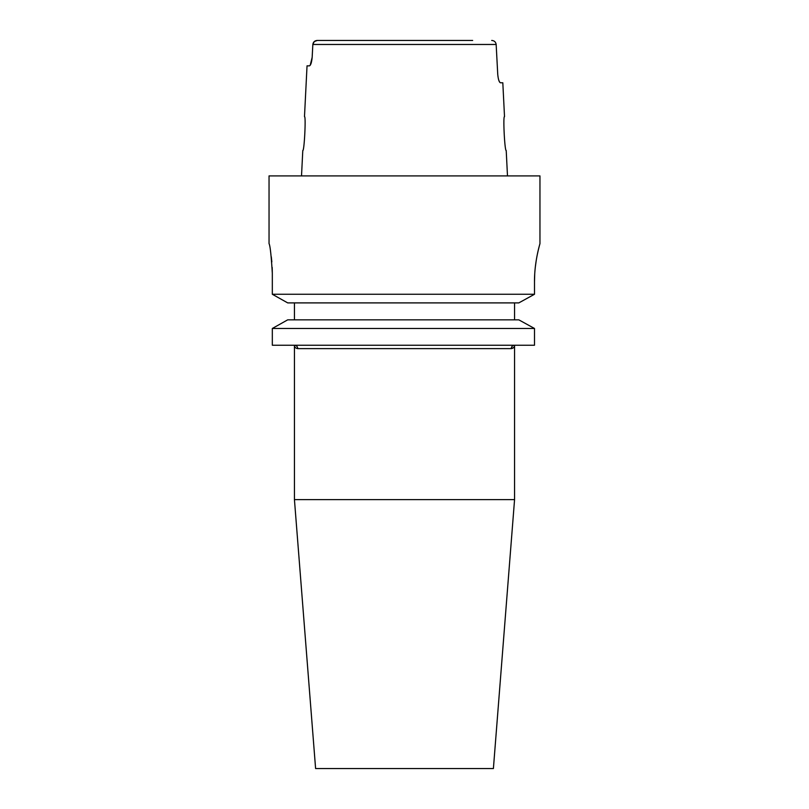 <?xml version="1.0" encoding="UTF-8"?>
<svg xmlns="http://www.w3.org/2000/svg" width="809" height="809" viewBox="0 0 809 809"><rect width="100%" height="100%" fill="white"/><g stroke="black" fill="none" stroke-linecap="round" stroke-linejoin="round"><path stroke-width="1.21" d="M514.564 499.618L294.436 499.618L315.601 768.55L493.399 768.55L514.564 499.618L514.564 345.241C514.575 347.101 513.472 348.224 511.278 348.618L513.766 347.455M310.221 65.205L312.163 57.378L312.84 44.475C313.255 41.967 314.741 40.632 317.3 40.45L472.658 40.45M272.188 267.466L272.32 273.27C271.217 255.26 270.125 245.39 269.043 243.64L269.043 175.907L539.957 175.907L539.957 243.64M506.212 150.514C504.725 151.596 502.895 115.657 504.513 116.648C502.895 115.657 504.725 151.586 506.212 150.514L507.486 175.907M498.819 80.344L499.649 82.124M499.659 82.154L500.468 82.781C499.183 82.336 498.263 79.515 497.737 74.317L496.16 44.475L312.84 44.475L314.246 41.593M504.513 116.648L502.814 82.781L500.468 82.781M272.32 345.241L272.32 328.474L272.32 345.241L534.496 345.241L534.496 328.474L518.812 319.838L287.711 319.838L272.32 328.474L534.496 328.474L518.812 319.838M294.436 319.838L294.436 302.9M287.711 302.9L272.32 294.264L287.711 302.9L518.812 302.9L534.496 294.264L534.496 281.734C534.375 261.267 540.139 243.216 539.957 243.64C540.149 243.226 534.375 261.186 534.496 281.734L534.709 274.251M272.32 273.27L272.32 294.264L534.496 294.264L518.812 302.9M539.138 246.674L538.329 249.941M538.248 250.254L537.257 254.795M536.215 260.528L535.315 267.101M271.298 256.797L271.834 261.904M514.564 319.838L514.564 302.9M272.32 328.474L287.711 319.838M314.266 41.572L317.3 40.45L336.342 40.45M312.163 57.378C311.627 62.576 310.707 65.398 309.402 65.853L307.036 65.853L304.487 116.648C306.105 115.647 304.275 151.586 302.788 150.514L301.514 175.907M491.7 40.45C494.259 40.622 495.745 41.967 496.16 44.475M297.722 348.618C295.528 348.224 294.425 347.101 294.436 345.241A3.388 3.287 90 0 1 297.722 348.618L511.278 348.618A3.388 3.287 90 0 1 514.564 345.241M294.436 499.618L294.436 345.241"/></g></svg>
